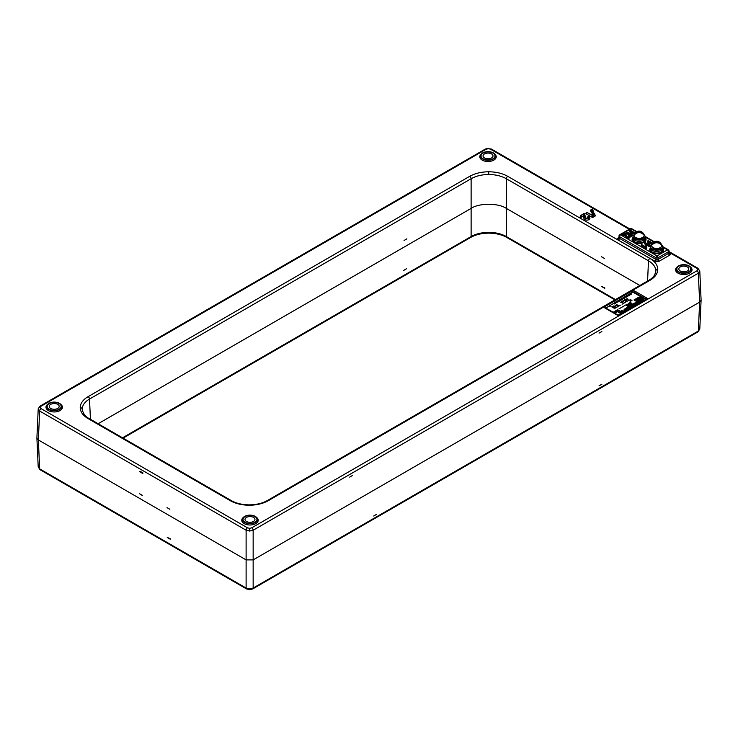 <?xml version="1.0" encoding="UTF-8"?>
<svg xmlns="http://www.w3.org/2000/svg" width="738" height="738" viewBox="0 0 738 738"><rect width="100%" height="100%" fill="white"/><g stroke="black" fill="none" stroke-linecap="round" stroke-linejoin="round"><path stroke-width="1.11" d="M696.921 268.364A1.993 1.153 120 0 1 697.917 268.272L699.79 271.077L698.332 273.208L253.152 530.225L249.629 531.056L246.114 530.225L39.667 411.038L38.21 408.99A1.993 1.624 -0 0 1 40.203 407.422L41.079 408.64A1.993 1.153 120 0 0 39.667 411.038L38.358 439.949L39.667 468.861L38.21 466.923L40.083 469.728L246.52 588.915A1.993 1.153 120 0 1 246.114 588.048L249.629 588.906L253.152 588.048L698.332 331.03L699.79 329.083L701.1 300.154L699.642 302.119L698.332 273.208A1.993 1.153 -120 0 0 696.921 270.809L697.797 269.591L696.921 268.364L669.043 252.276M249.629 531.056L249.629 528.334L251.741 527.827A1.993 1.153 -120 0 1 253.152 530.225L253.152 559.893L246.114 559.893L246.114 588.048L39.667 468.861A1.993 1.153 120 0 0 40.083 469.728M249.629 588.906L249.629 589.69L252.737 588.915A1.993 1.153 -120 0 0 253.152 588.048L253.152 559.893L699.642 302.119L698.332 331.03A1.993 1.153 -120 0 1 697.917 331.897L699.79 329.083M41.079 408.64L247.516 527.827A1.993 1.153 120 0 0 246.114 530.225L246.114 559.893L38.358 439.949L36.9 437.994L38.21 408.898L40.083 406.103A1.993 1.153 -120 0 1 41.079 406.204L40.203 407.422M488.371 148.679L491.48 149.085A1.993 1.153 120 0 0 490.484 149.177L488.371 148.679L486.259 149.177A1.993 1.153 -120 0 0 485.263 149.085L40.083 406.103M636.793 231.631L631.728 228.697A1.494 1.494 0 0 0 630.234 228.697A1.494 0.858 60 0 1 630.981 228.78L620.501 234.822A1.494 0.858 120 0 0 619.45 236.63L619.394 238.3A1.494 0.858 -60 0 1 618.343 240.108L617.466 238.891A1.494 1.218 0 0 0 618.961 237.701L619.394 237.083L619.394 238.3L655.981 259.425A1.494 0.858 -60 0 1 654.92 261.234L657.032 261.741L659.145 261.234A1.494 0.858 -120 0 1 658.093 259.425L655.981 259.425L655.981 257.728L619.45 236.63A1.494 0.858 -178.3 0 1 619.007 236.003L619.09 237.747M670.547 253.937L669.68 255.154A1.494 0.858 60 0 1 668.619 253.346L668.619 252.128L669.062 252.747A1.494 1.218 180 0 0 670.547 253.937L669.68 252.719A1.494 0.858 -60 0 1 669.062 252.839M628.647 235.597A1.291 0.747 180 0 1 628.997 236.289A1.291 0.747 180 0 1 628.103 236.843A1.291 0.747 180 0 1 626.83 236.649A1.291 0.747 180 0 1 626.479 236.289A1.291 0.747 180 0 1 626.461 236.234L625.741 233.328L625.068 233.199L622.568 234.693L625.068 233.854L625.676 236.298A2.085 1.208 0 0 0 628.112 237.313A2.085 1.208 0 0 0 629.772 235.865A2.085 1.208 0 0 0 629.21 235.274L628.545 235.385L628.435 236.538A0.987 0.572 180 0 1 628.61 236.677M88.099 418.603C82.97 415.54 80.341 411.887 80.221 407.625C80.341 403.372 82.97 399.71 88.099 396.647L469.709 176.327C475.014 173.365 481.351 171.853 488.722 171.779C496.093 171.853 502.43 173.365 507.726 176.327A1.993 1.153 120 0 0 506.323 178.725C501.416 175.967 495.549 174.565 488.722 174.5C481.896 174.565 476.028 175.967 471.121 178.725L89.51 399.046C84.75 401.869 82.324 405.254 82.213 409.193L82.222 409.572C83.302 413.88 85.599 416.859 89.095 418.501L231.271 500.585A1.993 1.153 120 0 0 230.274 500.678L88.099 418.603A1.993 1.153 -60 0 1 89.095 418.501M267.294 500.585A1.993 1.153 60 0 1 268.291 500.678C262.986 503.648 256.649 505.161 249.278 505.226L249.278 504.866C256.344 504.792 262.35 503.362 267.294 500.585L648.905 280.265C653.112 277.82 655.399 274.85 655.778 271.326L655.787 270.947C655.676 267.008 653.25 263.632 648.49 260.809L506.323 178.725L506.323 208.393C498.399 202.913 479.045 202.913 471.121 208.393L98.145 423.732M122.526 437.8L471.121 236.547C476.028 233.817 481.896 232.415 488.722 232.35C495.549 232.415 501.416 233.817 506.323 236.547A1.993 1.153 120 0 0 506.729 237.415C501.794 234.638 495.788 233.208 488.722 233.134L488.722 232.35M689.08 265.929A7.472 4.308 180 0 1 690.131 266.695A7.472 4.308 180 0 1 688.453 272.35A7.472 4.308 180 0 1 678.517 272.027A7.472 4.308 180 0 1 677.466 266.695A7.472 4.308 180 0 1 689.08 265.929M677.466 266.695L676.829 267.276A8.219 4.742 0 0 0 677.982 273.143A8.219 4.742 0 0 0 688.914 273.503A8.219 4.742 0 0 0 690.759 267.276L690.131 266.695M493.298 152.895A7.472 4.308 180 0 1 494.349 153.661A7.472 4.308 180 0 1 492.67 159.316A7.472 4.308 180 0 1 482.735 158.993A7.472 4.308 180 0 1 481.683 153.661A7.472 4.308 180 0 1 493.298 152.895M481.683 153.661L481.047 154.242A8.219 4.742 0 0 0 482.209 160.109A8.219 4.742 0 0 0 493.132 160.469A8.219 4.742 0 0 0 494.986 154.242L494.349 153.661M255.265 516.388A7.472 4.308 180 0 1 256.317 517.154A7.472 4.308 180 0 1 254.638 522.808A7.472 4.308 180 0 1 244.702 522.486A7.472 4.308 180 0 1 243.651 517.154A7.472 4.308 180 0 1 255.265 516.388M243.651 517.154L243.014 517.735A8.219 4.742 0 0 0 244.177 523.602A8.219 4.742 0 0 0 255.099 523.962A8.219 4.742 0 0 0 256.953 517.735L256.317 517.154M59.483 403.354A7.472 4.308 180 0 1 60.534 404.12A7.472 4.308 180 0 1 58.855 409.784A7.472 4.308 180 0 1 48.92 409.452A7.472 4.308 180 0 1 47.869 404.12A7.472 4.308 180 0 1 59.483 403.354M47.869 404.12L47.241 404.701A8.219 4.742 0 0 0 48.394 410.577A8.219 4.742 0 0 0 59.317 410.928A8.219 4.742 0 0 0 61.171 404.701L60.534 404.12M588.121 216.465A1.734 0.996 180 0 1 588.592 217.387A1.734 0.996 180 0 1 587.383 218.134A1.734 0.996 180 0 1 585.677 217.885A1.734 0.996 180 0 1 585.206 217.387A1.734 0.996 180 0 1 585.179 217.286L584.478 213.762L583.804 213.642L580.677 215.496L583.776 214.306L584.385 217.341A2.528 1.458 0 0 0 587.319 218.614A2.528 1.458 0 0 0 589.367 216.861A2.528 1.458 0 0 0 588.693 216.142L588.02 216.252L587.799 217.876A1.273 0.738 180 0 1 587.946 217.968M583.776 214.306L583.933 218.596A2.989 1.725 0 0 0 587.393 220.099A2.989 1.725 0 0 0 589.819 218.024L589.367 216.861M580.465 216.418A0.858 0.498 0 0 0 581.673 217.12L583.435 216.105M585.492 217.756L584.93 214.97A0.858 0.498 0 0 0 584.893 214.869M588.02 216.252L587.568 217.415A0.858 0.498 0 0 0 587.799 217.876M49.271 409.249A6.974 4.022 0 0 0 59.132 409.249A6.974 4.022 0 0 0 59.132 403.557A6.974 4.022 0 0 0 49.271 403.557A6.974 4.022 0 0 0 49.271 409.249A6.974 4.022 0 0 0 59.132 409.249A6.974 4.022 0 0 0 59.132 403.557A6.974 4.022 0 0 0 49.271 403.557A6.974 4.022 0 0 0 49.271 409.249M245.053 522.283A6.974 4.022 0 0 0 254.914 522.283A6.974 4.022 0 0 0 254.914 516.591A6.974 4.022 0 0 0 245.053 516.591A6.974 4.022 0 0 0 245.053 522.283A6.974 4.022 0 0 0 254.914 522.283A6.974 4.022 0 0 0 254.914 516.591A6.974 4.022 0 0 0 245.053 516.591A6.974 4.022 0 0 0 245.053 522.283M483.086 158.79A6.974 4.022 0 0 0 492.947 158.79A6.974 4.022 0 0 0 492.947 153.098A6.974 4.022 0 0 0 483.086 153.098A6.974 4.022 0 0 0 483.086 158.79A6.974 4.022 0 0 0 492.947 158.79A6.974 4.022 0 0 0 492.947 153.098A6.974 4.022 0 0 0 483.086 153.098A6.974 4.022 0 0 0 483.086 158.79M678.868 271.824A6.974 4.022 0 0 0 688.729 271.824A6.974 4.022 0 0 0 688.729 266.132A6.974 4.022 0 0 0 678.868 266.132A6.974 4.022 0 0 0 678.868 271.824A6.974 4.022 0 0 0 688.729 271.824A6.974 4.022 0 0 0 688.729 266.132A6.974 4.022 0 0 0 678.868 266.132A6.974 4.022 0 0 0 678.868 271.824M604.745 287.829L601.756 286.556L604.754 288.346L601.94 286.667M639.855 285.486L506.323 208.393L506.323 236.547L615.474 299.563M406.49 268.743L403.677 270.403M406.878 238.835L404.064 240.487M604.367 258.411L601.544 256.787M625.068 233.854L625.372 237.138A2.389 1.384 0 0 0 628.167 238.3A2.389 1.384 0 0 0 630.077 236.64L629.772 235.865M622.457 235.265L623.453 235.846L624.846 235.035M626.636 236.511L625.732 233.319M628.582 235.902L628.435 236.538M641.756 244.619L641.202 244.951L646.516 247.47L646.506 245.311L645.732 245.311L645.722 246.907L641.756 244.619M645.482 246.003L645.418 246.732M641.202 244.951L640.981 245.883L645.621 248.568L646.82 248.282L646.756 246.003M652.724 243.153L648.518 240.726L647.844 240.929L649.145 244.822L645.28 242.59L644.717 242.913L649.505 245.68L650.169 245.468L648.868 241.575L649.357 242.922L651.968 244.435M648.868 241.575L652.392 243.614M650.169 245.468L649.357 242.922M644.717 242.913L644.505 243.854L649.283 246.612L650.473 246.252M649.505 245.68L649.283 246.612M647.65 241.474L648.425 244.407M635.114 232.987L630.556 230.357L629.883 230.56L631.184 234.453L627.318 232.221L626.765 232.544L626.544 233.485L631.331 236.243L632.512 235.883L631.396 232.553L634.366 234.269M626.765 232.544L631.543 235.311L632.217 235.099L631.396 232.553M630.907 231.215L634.763 233.485M629.689 231.105L630.464 234.038M634.145 242.35A6.974 4.022 0 0 0 643.37 242.673A6.974 4.022 0 0 0 645.049 237.424A6.974 4.022 0 0 1 643.37 242.673A6.974 4.022 0 0 1 634.145 242.35A6.974 4.022 0 0 1 633.103 237.424A6.974 4.022 0 0 0 634.145 242.35M627.208 232.802L626.544 233.485M645.16 243.171L644.505 243.854M641.645 245.201L640.981 245.883M651.755 252.507A6.974 4.022 0 0 0 660.971 252.839A6.974 4.022 0 0 0 662.659 247.59A6.974 4.022 0 0 1 660.971 252.839A6.974 4.022 0 0 1 651.755 252.507A6.974 4.022 0 0 1 650.704 247.59A6.974 4.022 0 0 0 651.755 252.507M668.932 252.793L669.006 251.04A1.494 0.858 178.3 0 1 668.573 251.676L658.093 257.728A1.494 0.83 180 0 1 655.981 257.728A1.494 0.858 120 0 1 657.032 255.92L667.512 249.868L662.659 247.064M618.951 237.802A1.494 0.858 60 0 1 618.343 237.673L617.466 238.891M592.531 209.26L592.854 210.662A0.858 0.498 0 0 0 593.084 210.21L592.632 209.048L591.064 209.638L593.998 214.49L592.596 215.302L586.378 212.212L592.882 215.791L594.846 214.5L591.904 209.62L592.632 209.048M592.669 209.887A0.858 0.498 0 0 0 592.033 209.832M592.882 215.791L593.204 217.193L595.059 216.123A0.858 0.498 0 0 0 595.262 215.607L594.856 214.527M594.846 214.5L595.289 215.662M591.064 209.638L590.631 210.939L593.094 215.016M586.378 212.212L585.926 213.374A0.858 0.498 0 0 0 586.156 213.826L591.996 217.193A0.858 0.498 0 0 0 593.204 217.193M592.319 215.791L591.996 217.193M646.645 297.949A1.494 0.858 120 0 0 645.805 298.927L633.831 292.008L632.706 292.008A1.494 0.858 -120 0 0 631.857 291.04A1.993 1.153 180 0 1 634.68 291.04L646.645 297.949A1.993 1.153 180 0 1 646.645 299.573A1.494 0.858 -120 0 0 645.898 299.499L645.805 298.927A0.996 0.572 -60 0 1 645.455 299.407M627.365 296.067L627.106 295.477M627.143 296.196L626.553 296.538M619.542 300.587L619.283 299.997M618.093 301.427L617.494 301.768M615.861 301.971L616.71 302.229L616.11 302.571M613.702 303.226L614.68 303.401L614.034 303.604L614.551 303.955L613.592 303.456M610.16 306.002L609.846 305.449M609.883 306.159L609.293 306.51M633.269 292.663A0.996 0.572 -120 0 1 632.706 292.008L605.833 308.032A1.494 0.858 120 0 1 605.944 308.115L617.706 314.905M590.834 210.431A0.858 0.498 0 0 0 590.631 210.939M169.841 509.285L167.028 507.624M142.333 495.327L139.519 493.704L142.277 495.438M142.821 473.575L139.768 471.748L142.821 473.575L142.84 472.855L140.026 471.231L140.008 471.886M699.79 271.077L701.1 300.154M599.044 333.106L601.857 331.583M349.738 477.145L352.552 475.41L349.738 477.145M601.857 384.277L599.044 385.808M376.5 514.386L373.686 516.01L376.5 514.386M167.415 537.532L170.238 539.21L167.231 537.421L170.229 538.703M650.704 246.741L650.704 248.042A5.978 3.45 0 0 0 652.457 250.477A5.978 3.45 180 0 1 650.704 248.042L650.704 249.665A5.978 3.45 0 0 0 652.457 252.101A5.978 3.45 0 0 0 658.969 252.848A5.978 3.45 0 0 0 662.659 249.665L662.659 248.042A5.978 3.45 180 0 1 658.969 251.224A5.978 3.45 180 0 1 652.457 250.477A5.978 3.45 0 0 0 658.969 251.224A5.978 3.45 0 0 0 662.659 248.042L662.659 246.741A5.978 3.45 180 0 1 658.969 249.924A5.978 3.45 180 0 1 652.457 249.176A5.978 3.45 180 0 1 650.704 246.741A5.978 3.45 180 0 1 651.875 244.684M633.103 236.575L633.103 237.876A5.978 3.45 0 0 0 634.855 240.311A5.978 3.45 180 0 1 633.103 237.876L633.103 239.499A5.978 3.45 0 0 0 634.855 241.944A5.978 3.45 0 0 0 641.368 242.691A5.978 3.45 0 0 0 645.049 239.499L645.049 237.876A5.978 3.45 180 0 1 641.368 241.058A5.978 3.45 180 0 1 634.855 240.311A5.978 3.45 0 0 0 641.368 241.058A5.978 3.45 0 0 0 645.049 237.876L645.049 236.575A5.978 3.45 180 0 1 641.368 239.758A5.978 3.45 180 0 1 634.855 239.011A5.978 3.45 180 0 1 633.103 236.575A5.978 3.45 180 0 1 634.274 234.518M687.318 266.944A4.982 2.878 0 0 0 681.894 266.326A4.982 2.878 0 0 0 678.812 268.983A4.982 2.878 0 0 0 680.279 271.012A4.982 2.878 0 0 0 685.703 271.63A4.982 2.878 0 0 0 688.775 268.983A4.982 2.878 0 0 0 687.318 266.944M491.536 153.91A4.982 2.878 0 0 0 486.111 153.292A4.982 2.878 0 0 0 483.039 155.949A4.982 2.878 0 0 0 484.497 157.978A4.982 2.878 0 0 0 489.921 158.605A4.982 2.878 0 0 0 492.993 155.949A4.982 2.878 0 0 0 491.536 153.91M57.721 404.369A4.982 2.878 0 0 0 52.297 403.751A4.982 2.878 0 0 0 49.225 406.407A4.982 2.878 0 0 0 50.682 408.437A4.982 2.878 0 0 0 56.106 409.064A4.982 2.878 0 0 0 59.188 406.407A4.982 2.878 0 0 0 57.721 404.369M253.503 517.403A4.982 2.878 0 0 0 248.079 516.784A4.982 2.878 0 0 0 245.007 519.441A4.982 2.878 0 0 0 246.464 521.471A4.982 2.878 0 0 0 251.889 522.098A4.982 2.878 0 0 0 254.961 519.441A4.982 2.878 0 0 0 253.503 517.403M139.768 471.748L140.026 471.231M142.582 473.372L142.84 472.855M352.589 475.484L349.738 477.043M654.578 275.089L655.648 272.128M643.887 234.518A5.978 3.45 180 0 1 645.049 236.575M661.488 244.684A5.978 3.45 180 0 1 662.659 246.741M643.49 236.787A4.428 2.555 180 0 1 639.08 239.13A4.428 2.555 180 0 1 634.662 236.787M661.1 246.953A4.428 2.555 180 0 1 656.682 249.296A4.428 2.555 180 0 1 652.263 246.953M661.682 245.597A5 2.887 0 0 0 661.645 245.237A5.083 5.083 0 0 0 651.728 245.237A5 2.887 0 0 0 651.682 245.597A5 2.887 0 0 0 656.682 248.485A5 2.887 0 0 0 661.682 245.597M659.864 243.697L660.962 243.697A4.373 2.518 180 0 1 661.054 244.213A4.373 2.518 180 0 1 660.962 244.73A5 4.087 -0 0 0 652.41 244.73A4.373 2.518 180 0 1 652.318 244.213A4.373 2.518 180 0 1 652.41 243.697L653.499 243.697M660.962 243.697A5 4.087 180 0 0 652.41 243.697M644.08 235.431A5 2.887 0 0 0 644.034 235.071A5.083 5.083 0 0 0 634.117 235.071A5 2.887 0 0 0 634.08 235.431A5 2.887 0 0 0 639.08 238.319A5 2.887 0 0 0 644.08 235.431M642.254 233.531L643.351 233.531A4.373 2.518 180 0 1 643.444 234.047A4.373 2.518 180 0 1 643.351 234.573A5 4.087 -0 0 0 634.8 234.573A4.373 2.518 180 0 1 634.708 234.047A4.373 2.518 180 0 1 634.8 233.531L635.898 233.531M643.351 233.531A5 4.087 180 0 0 634.8 233.531M624.929 305.449L618.951 308.908M622.088 304.213L628.425 300.467L622.088 304.213M622.641 302.091L621.525 301.353L622.577 301.464L622.291 301.003L623.407 301.648L622.761 301.445L622.632 302.128L621.525 301.436M616.175 312.368L614.56 311.436L616.248 312.322L615.593 310.919L616.728 312.165L616.322 312.451L614.56 311.519M617.051 310.929L615.787 310.67L616.986 310.799L616.83 310.117L618.444 311.141L617.263 310.966L617.438 311.648L615.916 310.707M617.411 311.62L617.051 311.012M628.905 303.881L628.656 303.3L629.459 303.189L628.804 303.65L630.501 304.259L628.656 303.742M631.073 303.761L629.828 302.534L631.959 303.253L631.073 303.844L631.959 303.346M637.872 303.06L637.088 303.429L635.787 302.146L637.853 302.894L637.217 303.429M623.887 309.96L624.173 310.523L625.289 310.32L624.145 309.739M618.73 312.571L618.961 311.943L620.206 313.18L618.73 312.571M619.902 312.995L618.905 312.635L619.902 312.995M620.197 313.18L618.176 312.46M618.444 315.089L645.529 299.665M645.529 299.453L632.724 292.054M626.442 309.397L627.226 309.111L625.16 308.364L626.414 309.434M613.896 305.929L615.51 306.86L614.736 307.303L615.28 306.897L613.748 305.929L615.51 306.86M630.879 294.471L629.422 294.324M620.335 305.145L613.988 308.807L620.326 305.228M641.331 299.379A1.393 0.803 0 0 0 639.8 298.576A1.393 0.803 180 0 1 641.193 299.019A1.393 0.803 180 0 1 640.925 299.942L639.32 300.864L640.796 301.722L639.32 300.873M641.165 299.379L637.106 301.722L634.025 299.951L635.132 299.296L637.475 300.228L635.501 299.084L637.466 300.228M635.51 299.093L636.608 298.447L638.951 299.37L636.977 298.235L638.942 299.379M636.986 298.235L637.475 297.949A3.487 2.011 0 0 1 642.401 297.949A3.487 2.011 0 0 1 642.401 300.79L640.796 301.722L642.401 300.79A3.487 2.011 180 0 0 643.425 299.379M609.939 305.357L610.261 306.095L610.815 305.864L610.049 306.03M615.686 303.189L615.206 303.521L614.385 302.691M615.326 303.318L614.385 302.774M616.876 302.331L616.276 302.672L615.741 301.934M617.9 300.744L618.961 301.408L617.798 300.8M618.389 300.458L619.459 301.122L618.296 300.514M620.271 300.431L619.486 300.578M619.699 300.652L620.261 300.412M620.178 299.425L621.239 300.098L620.077 299.48M622.199 299.462L621.636 299.822L620.806 299.047M622.005 299.462L620.806 298.973M622.097 298.549L622.623 299.296L621.497 298.89M624.985 296.648L626.045 297.322L624.883 296.704M625.473 296.362L626.544 297.036L625.381 296.418M626.663 295.92L627.309 296.593L626.064 296.261M628.841 294.425L629.901 295.099L628.739 294.48M629.523 294.084L630.51 294.259M630.307 293.576L631.617 294.047L631.128 294.388L630.206 293.632M611.747 306.87L613.094 306.602L614.025 307.229L612.725 306.694L613.25 307.589L611.747 306.87M615.252 305.495L616.156 304.978L617.143 305.993L615.252 305.495M626.221 299.803L626.331 300.606L624.772 299.563M629.449 300.034L631.488 300.348L630.353 299.517L631.977 300.523L629.892 300.108L631.064 300.966L629.449 300.034M629.874 300.993L630.787 301.215L629.874 300.993M635.529 304.324L633.389 303.613L634.293 303.097L635.529 304.407L633.508 303.604M629.191 307.349L629.468 306.74L628.785 306.27L630.547 307.285L629.191 307.349M624.163 309.379L624.957 308.918L625.999 309.914L624.163 309.379M622.918 311.436L621.442 310.43L623.518 311.178L622.743 311.704L621.58 310.514M622.245 311.639L621.442 312.1L620.409 311.104M620.787 312.847L619.154 311.833L620.547 312.137L619.948 311.454L621.562 312.386L620.658 312.017L620.787 312.847M626.497 308.161L626.728 307.543L627.973 308.77L626.497 308.161M628.97 307.589L627.798 306.759L629.56 307.7L628.361 307.58L628.693 308.383L627.051 307.359M628.361 308.023L628.259 307.552M628.693 308.299L626.894 307.303L628.416 308.06L628.167 307.469L629.163 307.626L627.937 306.842M629.56 307.783L628.407 307.663M631.211 306.454L630.418 306.916L629.385 305.919M630.916 306.058L630.63 305.2L632.263 305.431L632.392 306.224L630.916 306.058M631.516 304.785L632.494 304.573L633.536 305.56L631.516 304.785M634.145 305.126L632.531 304.194M633.785 304.296L633.195 303.807M634.818 304.739L634.007 304.342L633.462 304.656L634.016 305.117L632.401 304.185L633.85 304.259L633.195 303.724L634.809 304.656L633.536 304.693M635.547 303.678L635.824 303.069L635.141 302.598L636.903 303.622L635.547 303.678M637.263 303.152L635.925 302.239M631.294 303.549L629.828 302.617M627.079 304.287L629.044 304.932L628.112 303.696L629.246 304.932L627.079 304.287M628.508 305.357L627.208 305.191L627.355 306.012L625.723 305.071L627.235 305.689L627.023 305.08L628.075 305.209L626.866 304.333L628.49 305.274L627.245 305.283M627.189 305.661L627.023 305.163M627.89 305.181L626.719 304.416M617.365 310.255L617.835 309.628L617.881 310.384L619.56 310.578L618.398 310.264L618.665 311.012L617.365 310.255M616.94 310.79L616.691 310.209M618.444 311.141L617.309 311.058M614.699 312.884L614.219 311.805L613.453 312.073L614.348 311.639L614.837 312.792L615.713 312.451L614.699 312.884M626.248 299.148L627.152 298.632L628.139 299.646L626.248 299.148M623.647 300.652L624.551 300.126L625.381 301.233L625.031 300.578L623.647 300.652M623.407 301.722L622.761 301.528M620.713 302.349L621.304 301.648L622.918 302.663L620.713 302.349M616.368 304.849L616.839 304.231L616.525 304.766L618.444 305.246L617.678 305.606L618.223 305.2L616.368 304.849M629.145 294.896L629.32 295.431L628.186 295.034M627.669 295.523L628.259 295.182L627.669 295.523M624.376 297.229L624.948 297.958L623.785 297.58M623.435 297.543L624.505 298.161L624.09 298.447L623.333 297.599M622.789 297.921L623.85 298.53L623.435 298.825L622.688 297.977M617.605 301.141L618.26 301.814L617.005 301.491M616.461 301.63L617.724 302.119L616.359 301.86M609.404 305.883L610.049 306.556L608.804 306.224M639.994 301.934A1.042 0.6 180 0 1 637.909 301.934M625.925 299.803L624.92 299.923M614.477 302.635L615.787 303.106L615.206 303.438M624.062 310.311L625.068 310.274L624.062 310.311M619.366 299.812L620.206 300.615L618.785 300.145M620.907 298.927L622.069 299.416M629.422 306.261L630.224 305.8L631.258 306.796L629.422 306.261M630.547 306.759L631.082 306.445L629.532 305.929L630.547 306.759M615.409 305.412L616.996 305.91L616.009 305.062L615.409 305.412M634.735 299.942L637.106 300.846L638.176 300.228L637.106 300.855L634.726 299.942L637.106 301.316L640.464 299.37L638.887 298.456A1.891 1.089 180 0 1 641.405 298.678A1.891 1.089 180 0 1 641.276 300.145A1.891 1.089 0 0 0 641.829 299.379M638.167 300.228L636.202 299.084L638.582 299.988L639.652 299.37L637.826 298.152A2.989 1.725 180 0 1 641.082 297.783A2.989 1.725 180 0 1 642.927 299.379M640.03 300.864L641.276 300.145L640.03 300.873L640.796 301.316L642.051 300.587A2.989 1.725 0 0 0 642.051 298.152A2.989 1.725 0 0 0 637.826 298.152L637.687 298.235M634.025 299.942L637.106 301.722L641.174 299.37L639.781 298.567M638.896 298.466A1.891 1.089 0 0 0 638.887 298.466L640.455 299.379M639.652 299.379L638.582 299.997L636.211 299.093M626.673 308.235L627.678 308.585L626.673 308.235M627.06 308.014L627.678 308.585M623.527 311.261L622.743 311.62M628.278 294.61L629.33 295.338L628.186 294.951M628.453 294.988L628.997 294.849L628.453 294.988M620.455 311.445L621.248 310.984L622.282 311.98L620.455 311.445M621.571 311.943L622.106 311.63L620.566 311.113L621.571 311.943M635.234 304.148L634.237 303.788L635.234 304.148M627.189 295.292L628.029 296.095L626.608 295.634M638.564 302.156L639.339 301.713L638.564 302.156M638.213 302.359A1.042 0.6 0 0 0 639.689 301.501A1.042 0.6 0 0 0 638.213 302.359M631.211 305.467L632.171 305.901L631.211 305.467M631.11 306.787L630.095 305.956L629.56 306.27M623.887 297.34L624.846 297.894L624.283 297.294M624.533 297.894L623.887 297.525M627.494 305.938L625.723 304.988M626.405 299.065L627.992 299.563L627.005 298.715L626.405 299.065M624.763 299.923L625.667 299.407L626.497 300.514L626.147 299.849L624.763 299.923M625.16 299.979L625.99 299.766L625.049 299.49L625.16 299.979M247.516 527.827L249.629 528.334M657.032 259.684L657.032 261.741M488.722 171.779L488.722 174.5M80.221 407.625A1.993 1.624 0 0 1 82.213 409.193M88.099 396.647A1.993 1.153 60 0 1 89.51 399.046L90.423 419.267M249.278 505.226C241.907 505.161 235.57 503.648 230.274 500.678M647.577 281.03L648.49 260.809A1.993 1.153 -60 0 1 649.901 258.411C655.03 261.473 657.659 265.126 657.779 269.388C657.659 273.641 655.03 277.304 649.901 280.357L268.291 500.678M657.779 269.388A1.993 1.624 180 0 0 655.787 270.947M648.905 280.265A1.993 1.153 60 0 1 649.901 280.357M469.709 176.327A1.993 1.153 60 0 1 471.121 178.725L471.121 236.547A1.993 1.153 60 0 1 470.706 237.415L123.08 438.123M699.79 271.15A1.993 1.624 180 0 0 697.797 269.591M584.385 217.341L583.933 218.596M581.35 215.708L581.673 217.12M584.478 213.78L584.93 214.97M251.741 527.827L696.921 270.809M507.726 176.327L649.901 258.411M625.676 236.298L625.372 237.138M623.241 234.905L623.453 235.846M625.741 233.328L626.036 234.121M645.722 245.357L645.418 246.169M646.516 245.357L646.82 246.169M646.516 247.47L646.82 248.282M645.842 247.627L645.621 248.568M647.844 240.929L647.54 241.778M631.543 235.311L631.331 236.243M632.217 235.099L632.512 235.883M629.883 230.56L629.588 231.409M669.006 251.04A1.494 1.494 0 0 0 668.259 249.795A1.494 0.858 120 0 0 667.512 249.868A1.494 0.858 60 0 1 668.573 251.676L668.619 253.346L658.093 259.425L658.093 257.728A1.494 0.858 -120 0 0 657.032 255.92L620.501 234.822A1.494 0.858 -120 0 0 619.754 234.749A1.494 1.494 0 0 0 619.007 236.003M653.96 242.046L645.049 236.898M636.35 231.88L630.981 228.78A1.494 0.858 120 0 1 631.728 228.697M669.043 252.35L669.68 252.719M669.68 255.154L659.145 261.234M654.92 261.234L618.343 240.108M618.343 237.673L618.97 237.304M594.736 214.712L595.059 216.123M586.479 212.424L586.156 213.826M619.256 314.905L645.805 299.573A1.494 0.858 -120 0 1 645.898 299.499L619.136 314.951A1.494 0.858 -120 0 0 619.044 315.025M634.68 291.04A1.494 0.858 120 0 0 633.831 292.008A0.996 0.572 -60 0 1 633.49 292.497M646.645 299.573L619.883 315.025A1.494 0.858 -120 0 0 619.136 314.951L617.817 314.951A1.494 0.858 120 0 0 617.069 315.025L605.095 308.115A1.993 1.153 180 0 1 605.095 306.482L631.857 291.04M617.918 315.025A1.494 0.858 120 0 0 617.817 314.951L605.843 308.041A1.494 0.858 120 0 0 605.095 308.115M619.883 315.025A1.993 1.153 180 0 1 617.069 315.025M605.944 307.46A1.494 0.858 -120 0 0 605.095 306.482M629.228 229.278L490.484 149.177M486.259 149.177L41.079 406.204M249.278 504.866C242.212 504.792 236.206 503.362 231.271 500.585M488.722 233.134C481.656 233.208 475.65 234.638 470.706 237.415M580.677 215.496L580.234 216.658M584.478 213.762L584.92 214.924M614.92 299.877L506.729 237.415M622.568 234.693L622.272 235.468M628.545 235.385L628.25 236.16M645.732 245.311L645.436 246.086M646.506 245.311L646.802 246.086M647.844 240.837L647.549 241.612M629.883 230.468L629.588 231.243M630.234 228.697L619.754 234.749M668.259 249.795L662.65 246.557M654.403 241.796L645.049 236.391M697.917 268.272L669.025 251.584M629.809 228.946L491.48 149.085M488.371 148.31L485.263 149.085M38.21 466.923L36.9 437.994M249.629 589.69L246.52 588.915M252.737 588.915L697.917 331.897"/></g></svg>
